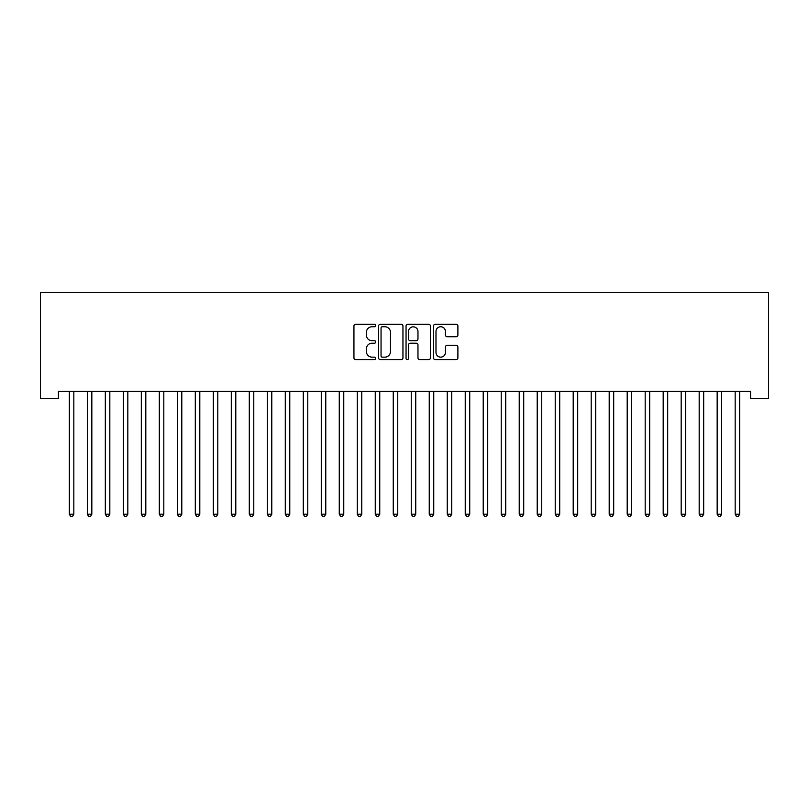 <?xml version="1.0" encoding="UTF-8"?>
<svg xmlns="http://www.w3.org/2000/svg" width="809" height="809" viewBox="0 0 809 809"><rect width="100%" height="100%" fill="white"/><g stroke="black" fill="none" stroke-linecap="round" stroke-linejoin="round"><path stroke-width="1.21" d="M375.71 325.521A1.234 1.234 0 0 0 374.476 324.288L355.707 324.288A1.77 1.77 0 0 0 353.938 326.047L353.938 357.841A1.77 1.77 0 0 0 355.707 359.611L374.476 359.611A1.234 1.234 0 0 0 375.71 358.377A1.234 1.234 0 0 0 374.476 357.143L372.039 357.143A5.653 5.653 0 0 1 366.386 351.49L366.386 348.841A5.653 5.653 0 0 1 372.039 343.188L374.476 343.188A1.234 1.234 0 0 0 375.71 341.944A1.234 1.234 0 0 0 374.476 340.71L372.039 340.71A5.653 5.653 0 0 1 366.386 335.057L366.386 332.408A5.653 5.653 0 0 1 372.039 326.755L374.476 326.755A1.234 1.234 0 0 0 375.71 325.521M456.124 336.736A1.77 1.77 0 0 0 457.894 334.966L457.894 326.047A1.77 1.77 0 0 0 456.124 324.288L435.282 324.288A1.77 1.77 0 0 0 433.513 326.047L433.513 357.841A1.77 1.77 0 0 0 435.282 359.611L456.124 359.611A1.77 1.77 0 0 0 457.894 357.841L457.894 347.071A1.77 1.77 0 0 0 456.124 345.301L447.205 345.301A1.77 1.77 0 0 0 445.435 347.071L445.435 352.411A4.723 4.723 0 0 1 440.713 357.143A4.723 4.723 0 0 1 435.99 352.411L435.99 331.478A4.723 4.723 0 0 1 440.713 326.755A4.723 4.723 0 0 1 445.435 331.478L445.435 334.966A1.77 1.77 0 0 0 447.205 336.736L456.124 336.736M750.55 391.435L58.45 391.435L58.45 398.635L40.45 398.635L40.45 292.464L768.55 292.464L768.55 398.635L750.55 398.635L750.55 391.435M402.953 326.047A1.77 1.77 0 0 0 401.183 324.288L380.341 324.288A1.77 1.77 0 0 0 378.582 326.047L378.582 357.841A1.77 1.77 0 0 0 380.341 359.611L401.183 359.611A1.77 1.77 0 0 0 402.953 357.841L402.953 326.047M407.817 324.288L428.659 324.288A1.77 1.77 0 0 1 430.418 326.047L430.418 357.841A1.77 1.77 0 0 1 428.659 359.611L419.74 359.611A1.77 1.77 0 0 1 417.97 357.841L417.97 344.947A1.77 1.77 0 0 0 416.2 343.188L410.284 343.188A1.77 1.77 0 0 0 408.515 344.947L408.515 358.377A1.234 1.234 0 0 1 407.281 359.611A1.234 1.234 0 0 1 406.047 358.377L406.047 326.047A1.77 1.77 0 0 1 407.817 324.288M382.283 326.755A1.234 1.234 0 0 0 381.049 327.989L381.049 355.899A1.234 1.234 0 0 0 382.283 357.143L384.851 357.143A5.653 5.653 0 0 0 390.504 351.49L390.504 332.408A5.653 5.653 0 0 0 384.851 326.755L382.283 326.755M417.97 331.569A4.723 4.723 0 0 0 413.247 326.846A4.723 4.723 0 0 0 408.515 331.569L408.515 338.941A1.77 1.77 0 0 0 410.284 340.71L416.2 340.71A1.77 1.77 0 0 0 417.97 338.941L417.97 331.569M73.831 392.375A1.8 1.8 0 0 1 73.963 391.698A1.8 1.8 0 0 0 73.831 392.375L73.831 514.2L69.331 514.2L69.331 392.375A1.8 1.8 0 0 0 69.2 391.698L69.099 391.435M73.831 514.2L72.486 516.536L70.686 516.536L69.331 514.2M87.2 391.698A1.8 1.8 -179.6 0 1 87.332 392.375A1.8 1.8 179.6 0 0 87.2 391.698L87.089 391.435M105.19 391.698A1.8 1.8 -179.6 0 1 105.322 392.375A1.8 1.8 179.6 0 0 105.19 391.698L105.089 391.435M92.064 391.435L91.953 391.698A1.8 1.8 179.6 0 0 91.832 392.375L91.832 514.2L87.332 514.2L87.332 392.375M91.832 514.2L90.477 516.536L88.677 516.536L87.332 514.2M110.054 391.435L109.953 391.698A1.8 1.8 179.6 0 0 109.822 392.375L109.822 514.2L105.322 514.2L105.322 392.375M109.822 514.2L108.477 516.536L106.677 516.536L105.322 514.2M123.19 391.698A1.8 1.8 -179.6 0 1 123.322 392.375A1.8 1.8 179.6 0 0 123.19 391.698L123.079 391.435M141.181 391.698A1.8 1.8 -179.6 0 1 141.312 392.375A1.8 1.8 179.6 0 0 141.181 391.698L141.079 391.435M128.055 391.435L127.953 391.698A1.8 1.8 179.6 0 0 127.822 392.375L127.822 514.2L123.322 514.2L123.322 392.375M127.822 514.2L126.467 516.536L124.667 516.536L123.322 514.2M146.055 391.435L145.944 391.698A1.8 1.8 179.6 0 0 145.812 392.375L145.812 514.2L141.312 514.2L141.312 392.375M145.812 514.2L144.467 516.536L142.667 516.536L141.312 514.2M159.181 391.698A1.8 1.8 -179.6 0 1 159.312 392.375A1.8 1.8 179.6 0 0 159.181 391.698L159.07 391.435M164.045 391.435L163.944 391.698A1.8 1.8 179.6 0 0 163.812 392.375L163.812 514.2L159.312 514.2L159.312 392.375M163.812 514.2L162.457 516.536L160.657 516.536L159.312 514.2M177.181 391.698A1.8 1.8 -179.6 0 1 177.302 392.375A1.8 1.8 179.6 0 0 177.181 391.698L177.07 391.435M182.045 391.435L181.934 391.698A1.8 1.8 179.6 0 0 181.803 392.375L181.803 514.2L177.302 514.2L177.302 392.375M181.803 514.2L180.458 516.536L178.658 516.536L177.302 514.2M195.171 391.698A1.8 1.8 -179.6 0 1 195.303 392.375A1.8 1.8 179.6 0 0 195.171 391.698L195.07 391.435M213.172 391.698A1.8 1.8 -179.6 0 1 213.293 392.375A1.8 1.8 179.6 0 0 213.172 391.698L213.06 391.435M231.162 391.698A1.8 1.8 -179.6 0 1 231.293 392.375A1.8 1.8 179.6 0 0 231.162 391.698L231.061 391.435M249.162 391.698A1.8 1.8 -179.6 0 1 249.293 392.375A1.8 1.8 179.6 0 0 249.162 391.698L249.051 391.435M267.152 391.698A1.8 1.8 -179.6 0 1 267.283 392.375A1.8 1.8 179.6 0 0 267.152 391.698L267.051 391.435M285.152 391.698A1.8 1.8 -179.6 0 1 285.284 392.375A1.8 1.8 179.6 0 0 285.152 391.698L285.041 391.435M303.142 391.698A1.8 1.8 -179.6 0 1 303.274 392.375A1.8 1.8 179.6 0 0 303.142 391.698L303.041 391.435M321.143 391.698A1.8 1.8 -179.6 0 1 321.274 392.375A1.8 1.8 179.6 0 0 321.143 391.698L321.031 391.435M339.133 391.698A1.8 1.8 -179.6 0 1 339.264 392.375A1.8 1.8 179.6 0 0 339.133 391.698L339.032 391.435M200.035 391.435L199.934 391.698A1.8 1.8 179.6 0 0 199.803 392.375L199.803 514.2L195.303 514.2L195.303 392.375M199.803 514.2L198.448 516.536L196.648 516.536L195.303 514.2M218.036 391.435L217.924 391.698A1.8 1.8 179.6 0 0 217.793 392.375L217.793 514.2L213.293 514.2L213.293 392.375M217.793 514.2L216.448 516.536L214.648 516.536L213.293 514.2M236.026 391.435L235.925 391.698A1.8 1.8 179.6 0 0 235.793 392.375L235.793 514.2L231.293 514.2L231.293 392.375M235.793 514.2L234.438 516.536L232.638 516.536L231.293 514.2M254.026 391.435L253.915 391.698A1.8 1.8 179.6 0 0 253.783 392.375L253.783 514.2L249.293 514.2L249.293 392.375M253.783 514.2L252.438 516.536L250.638 516.536L249.293 514.2M272.016 391.435L271.915 391.698A1.8 1.8 179.6 0 0 271.784 392.375L271.784 514.2L267.283 514.2L267.283 392.375M271.784 514.2L270.428 516.536L268.639 516.536L267.283 514.2M290.016 391.435L289.905 391.698A1.8 1.8 179.6 0 0 289.774 392.375L289.774 514.2L285.284 514.2L285.284 392.375M289.774 514.2L288.429 516.536L286.629 516.536L285.284 514.2M308.007 391.435L307.905 391.698A1.8 1.8 179.6 0 0 307.774 392.375L307.774 514.2L303.274 514.2L303.274 392.375M307.774 514.2L306.429 516.536L304.629 516.536L303.274 514.2M326.007 391.435L325.896 391.698A1.8 1.8 179.6 0 0 325.774 392.375L325.774 514.2L321.274 514.2L321.274 392.375M325.774 514.2L324.419 516.536L322.619 516.536L321.274 514.2M343.997 391.435L343.896 391.698A1.8 1.8 179.6 0 0 343.764 392.375L343.764 514.2L339.264 514.2L339.264 392.375M343.764 514.2L342.419 516.536L340.619 516.536L339.264 514.2M357.133 391.698A1.8 1.8 -179.6 0 1 357.265 392.375A1.8 1.8 179.6 0 0 357.133 391.698L357.022 391.435M361.997 391.435L361.886 391.698A1.8 1.8 179.6 0 0 361.765 392.375L361.765 514.2L357.265 514.2L357.265 392.375M361.765 514.2L360.409 516.536L358.609 516.536L357.265 514.2M375.123 391.698A1.8 1.8 -179.6 0 1 375.255 392.375A1.8 1.8 179.6 0 0 375.123 391.698L375.022 391.435M379.997 391.435L379.886 391.698A1.8 1.8 179.6 0 0 379.755 392.375L379.755 514.2L375.255 514.2L375.255 392.375M379.755 514.2L378.41 516.536L376.61 516.536L375.255 514.2M393.123 391.698A1.8 1.8 -179.6 0 1 393.255 392.375A1.8 1.8 179.6 0 0 393.123 391.698L393.012 391.435M397.988 391.435L397.886 391.698A1.8 1.8 179.6 0 0 397.755 392.375L397.755 514.2L393.255 514.2L393.255 392.375M397.755 514.2L396.4 516.536L394.6 516.536L393.255 514.2M411.114 391.698A1.8 1.8 -179.6 0 1 411.245 392.375A1.8 1.8 179.6 0 0 411.114 391.698L411.012 391.435M415.988 391.435L415.877 391.698A1.8 1.8 179.6 0 0 415.745 392.375L415.745 514.2L411.245 514.2L411.245 392.375M415.745 514.2L414.4 516.536L412.6 516.536L411.245 514.2M429.114 391.698A1.8 1.8 -179.6 0 1 429.245 392.375A1.8 1.8 179.6 0 0 429.114 391.698L429.003 391.435M433.978 391.435L433.877 391.698A1.8 1.8 179.6 0 0 433.745 392.375L433.745 514.2L429.245 514.2L429.245 392.375M433.745 514.2L432.39 516.536L430.59 516.536L429.245 514.2M447.114 391.698A1.8 1.8 -179.6 0 1 447.235 392.375A1.8 1.8 179.6 0 0 447.114 391.698L447.003 391.435M451.978 391.435L451.867 391.698A1.8 1.8 179.6 0 0 451.735 392.375L451.735 514.2L447.235 514.2L447.235 392.375M451.735 514.2L450.391 516.536L448.591 516.536L447.235 514.2M465.104 391.698A1.8 1.8 -179.6 0 1 465.236 392.375A1.8 1.8 179.6 0 0 465.104 391.698L465.003 391.435M469.968 391.435L469.867 391.698A1.8 1.8 179.6 0 0 469.736 392.375L469.736 514.2L465.236 514.2L465.236 392.375M469.736 514.2L468.381 516.536L466.581 516.536L465.236 514.2M483.104 391.698A1.8 1.8 -179.6 0 1 483.226 392.375A1.8 1.8 179.6 0 0 483.104 391.698L482.993 391.435M487.969 391.435L487.857 391.698A1.8 1.8 179.6 0 0 487.726 392.375L487.726 514.2L483.226 514.2L483.226 392.375M487.726 514.2L486.381 516.536L484.581 516.536L483.226 514.2M501.095 391.698A1.8 1.8 -179.6 0 1 501.226 392.375A1.8 1.8 179.6 0 0 501.095 391.698L500.993 391.435M505.959 391.435L505.858 391.698A1.8 1.8 179.6 0 0 505.726 392.375L505.726 514.2L501.226 514.2L501.226 392.375M505.726 514.2L504.371 516.536L502.571 516.536L501.226 514.2M519.095 391.698A1.8 1.8 -179.6 0 1 519.226 392.375A1.8 1.8 179.6 0 0 519.095 391.698L518.984 391.435M523.959 391.435L523.848 391.698A1.8 1.8 179.6 0 0 523.716 392.375L523.716 514.2L519.226 514.2L519.226 392.375M523.716 514.2L522.371 516.536L520.571 516.536L519.226 514.2M537.085 391.698A1.8 1.8 -179.6 0 1 537.216 392.375A1.8 1.8 179.6 0 0 537.085 391.698L536.984 391.435M541.949 391.435L541.848 391.698A1.8 1.8 179.6 0 0 541.717 392.375L541.717 514.2L537.216 514.2L537.216 392.375M541.717 514.2L540.361 516.536L538.572 516.536L537.216 514.2M555.085 391.698A1.8 1.8 -179.6 0 1 555.217 392.375A1.8 1.8 179.6 0 0 555.085 391.698L554.974 391.435M559.949 391.435L559.838 391.698A1.8 1.8 179.6 0 0 559.707 392.375L559.707 514.2L555.217 514.2L555.217 392.375M559.707 514.2L558.362 516.536L556.562 516.536L555.217 514.2M573.075 391.698A1.8 1.8 -179.6 0 1 573.207 392.375A1.8 1.8 179.6 0 0 573.075 391.698L572.974 391.435M577.939 391.435L577.838 391.698A1.8 1.8 179.6 0 0 577.707 392.375L577.707 514.2L573.207 514.2L573.207 392.375M577.707 514.2L576.362 516.536L574.562 516.536L573.207 514.2M591.076 391.698A1.8 1.8 -179.6 0 1 591.207 392.375A1.8 1.8 179.6 0 0 591.076 391.698L590.964 391.435M595.94 391.435L595.829 391.698A1.8 1.8 179.6 0 0 595.707 392.375L595.707 514.2L591.207 514.2L591.207 392.375M595.707 514.2L594.352 516.536L592.552 516.536L591.207 514.2M609.066 391.698A1.8 1.8 -179.6 0 1 609.197 392.375A1.8 1.8 179.6 0 0 609.066 391.698L608.965 391.435M613.93 391.435L613.829 391.698A1.8 1.8 179.6 0 0 613.697 392.375L613.697 514.2L609.197 514.2L609.197 392.375M613.697 514.2L612.352 516.536L610.552 516.536L609.197 514.2M627.066 391.698A1.8 1.8 -179.6 0 1 627.197 392.375A1.8 1.8 179.6 0 0 627.066 391.698L626.955 391.435M631.93 391.435L631.819 391.698A1.8 1.8 179.6 0 0 631.698 392.375L631.698 514.2L627.197 514.2L627.197 392.375M631.698 514.2L630.342 516.536L628.542 516.536L627.197 514.2M645.056 391.698A1.8 1.8 -179.6 0 1 645.188 392.375A1.8 1.8 179.6 0 0 645.056 391.698L644.955 391.435M649.93 391.435L649.819 391.698A1.8 1.8 179.6 0 0 649.688 392.375L649.688 514.2L645.188 514.2L645.188 392.375M649.688 514.2L648.343 516.536L646.543 516.536L645.188 514.2M663.056 391.698A1.8 1.8 -179.6 0 1 663.188 392.375A1.8 1.8 179.6 0 0 663.056 391.698L662.945 391.435M667.921 391.435L667.819 391.698A1.8 1.8 179.6 0 0 667.688 392.375L667.688 514.2L663.188 514.2L663.188 392.375M667.688 514.2L666.333 516.536L664.533 516.536L663.188 514.2M681.047 391.698A1.8 1.8 -179.6 0 1 681.178 392.375A1.8 1.8 179.6 0 0 681.047 391.698L680.945 391.435M685.921 391.435L685.81 391.698A1.8 1.8 179.6 0 0 685.678 392.375L685.678 514.2L681.178 514.2L681.178 392.375M685.678 514.2L684.333 516.536L682.533 516.536L681.178 514.2M699.047 391.698A1.8 1.8 -179.6 0 1 699.178 392.375A1.8 1.8 179.6 0 0 699.047 391.698L698.946 391.435M703.911 391.435L703.81 391.698A1.8 1.8 179.6 0 0 703.678 392.375L703.678 514.2L699.178 514.2L699.178 392.375M703.678 514.2L702.323 516.536L700.523 516.536L699.178 514.2M717.047 391.698A1.8 1.8 -179.6 0 1 717.168 392.375A1.8 1.8 179.6 0 0 717.047 391.698L716.936 391.435M721.911 391.435L721.8 391.698A1.8 1.8 179.6 0 0 721.668 392.375L721.668 514.2L717.168 514.2L717.168 392.375M721.668 514.2L720.323 516.536L718.523 516.536L717.168 514.2M735.037 391.698A1.8 1.8 -179.6 0 1 735.169 392.375A1.8 1.8 179.6 0 0 735.037 391.698L734.936 391.435M739.901 391.435L739.8 391.698A1.8 1.8 179.6 0 0 739.669 392.375L739.669 514.2L735.169 514.2L735.169 392.375M739.669 514.2L738.314 516.536L736.514 516.536L735.169 514.2"/></g></svg>
